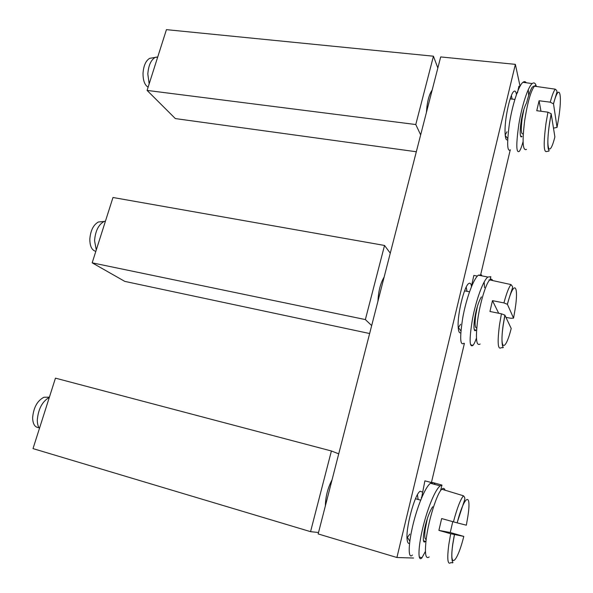 <?xml version="1.0" encoding="UTF-8"?>
<svg xmlns="http://www.w3.org/2000/svg" width="593" height="593" viewBox="0 0 593 593"><rect width="100%" height="100%" fill="white"/><g stroke="black" fill="none" stroke-linecap="round" stroke-linejoin="round"><path stroke-width="0.89" d="M515.361 64.355L396.91 557.502L318.159 533.937L440.681 56.928L515.361 64.355L520.046 86.155M510.188 150.125L480.471 275.575M464.401 343.399L431.437 482.539M396.91 557.502L413.551 558.035M516.451 94.502C515.977 91.589 515.139 90.536 513.938 91.352C510.373 93.279 504.999 116.806 505.028 130.519C505.028 137.48 505.911 140.593 507.667 139.852M471.487 286.189C470.983 283.536 470.079 282.639 468.774 283.498C464.371 285.722 457.381 313.919 458.159 326.617C458.382 331.257 459.249 333.325 460.761 332.829M422.431 492.042L420.185 491.241C414.855 493.628 405.323 528.963 407.176 539.919C407.539 542.654 408.34 543.803 409.563 543.366M512.115 99.09L511.411 95.458M505.177 135.071L506.963 131.772M467.01 291.326L466.194 287.123M458.233 327.885L460.568 324.289M418.139 499.469L417.435 494.747M407.028 537.918L409.8 534.108M377.949 301.177C378.401 291.252 380.461 283.224 384.131 277.079M371.678 325.579L365.37 319.575L384.531 245.458L390.276 253.159M365.37 319.575L92.174 262.832L112.981 197.491L384.531 245.458M92.174 262.832L124.804 281.393L369.639 333.525M426.441 112.351C427.108 101.914 429.013 94.495 432.156 90.099M420.659 134.885L415.782 124.53L433.446 56.209L437.834 67.995M415.782 124.53L147.086 90.41L166.433 29.65L433.446 56.209M147.086 90.41L175.35 118.585L416.323 151.756M325.342 505.985C325.535 496.719 327.773 487.995 332.065 479.811M318.53 532.507L310.554 531.662L331.405 450.984L338.729 453.845M310.554 531.662L33.015 448.605L55.453 378.149L331.405 450.984M105.472 221.085L104.086 221.478C98.534 224.591 95.354 230.996 94.561 240.699L96.274 249.979M101.603 221.7L98.423 221.982C93.39 224.784 90.514 230.544 89.81 239.268C89.899 246.347 91.908 250.372 95.836 251.336M513.553 318.144L515.095 309.338C519.09 284.381 513.901 279.236 507.423 304.328L513.553 318.144L510.914 318.285L505.948 317.351M504.925 315.194L503.316 324.49C499.254 351.078 505.251 352.39 511.203 328.463L504.873 315.113L501.426 313.808L489.944 311.481L492.472 300.651L498.698 313.252M507.423 304.328L503.931 302.919L492.472 300.651M157.738 56.958L155.173 57.41C150.926 59.989 148.472 65.504 147.82 73.969L149.162 83.887M152.053 57.944L149.673 58.344C145.819 60.671 143.602 65.638 143.024 73.243C142.987 80.478 144.685 85.11 148.117 87.156M557.049 127.376L558.576 118.704C562.653 93.694 559.303 81.641 553.514 103.879L557.049 127.376L553.491 128.155M551.216 113.863L549.615 123.018C545.419 149.814 549.503 158.405 554.878 136.901L551.186 113.737L547.947 112.173L536.761 110.713L539.081 100.751L540.986 111.262M553.514 103.879L550.252 102.174L539.081 100.751M49.33 397.369C42.288 401.461 38.286 408.985 37.307 419.933C37.292 423.558 38.004 426.397 39.434 428.45M47.744 397.199L43.956 397.236C37.352 400.66 33.571 407.48 32.622 417.694C32.8 424.069 34.891 427.397 38.893 427.679M452.77 521.655L450.257 532.514L463.785 536.406L450.68 533.73L438.894 530.387L441.652 518.556L453.43 521.84C457.107 508.105 460.45 499.425 463.444 495.792L441.8 489.21C437.048 493.109 428.702 519.364 426.256 538.77C424.544 553.528 425.522 559.584 429.191 556.946M457.173 522.87L466.343 525.19L467.892 516.258C471.783 491.449 464.445 494.488 457.173 522.87L453.43 521.84M438.894 530.387L450.257 532.514M490.033 280.015L490.863 276.701L487.854 277.05C482.998 280.697 476.001 300.399 472.495 318.967C469.174 339.196 469.352 347.995 473.029 345.348C474.044 344.096 475.171 341.746 476.394 338.314M481.42 275.767L481.627 274.952L478.388 275.159L487.854 277.05M474.385 329.73L475.994 330.086C471.82 335.149 474.326 308.701 481.397 296.893M484.155 281.986L484.548 287.709M471.309 287.049L473.837 275.441L477.402 276.064M463.837 343.265C460.012 345.986 459.686 337.306 462.851 317.211C466.276 298.59 473.414 278.71 478.388 275.159M535.709 85.562L535.887 84.873C534.945 82.82 533.715 82.39 532.21 83.583C527.829 86.949 521.729 106.362 518.779 124.663C515.992 144.655 516.184 153.535 519.349 151.304C520.469 149.821 521.699 146.656 523.026 141.816M520.728 136.175L521.996 136.375C518.438 141.119 520.306 114.249 526.554 102.937C528.971 93.509 531.676 86.978 532.751 86.778M528.267 89.639L528.697 95.436M517.474 92.805L518.919 86.252L519.942 86.356M510.44 149.851C507.148 152.186 506.8 143.454 509.409 123.641C512.248 105.317 518.46 85.607 522.952 82.316C524.256 81.308 525.368 81.463 526.28 82.768M421.593 497.898L424.885 480.856L431.726 482.613M421.312 497.505L421.712 497.609M434.032 484.229L434.246 483.265L435.084 484.511M432.193 483.732L432.505 482.48L430.503 483.273C425.092 487.016 416.835 507.578 412.402 527.236C407.91 546.924 408.399 559.57 412.424 555.011M432.653 506.785C424.61 519.305 420.63 546.761 425.403 541.342L423.61 540.838M440.584 490.567L441.963 485.074L440.184 485.882C434.884 489.751 426.782 510.321 422.335 529.868C417.82 549.466 418.05 562.409 421.957 557.754L425.359 551.52M441.963 485.074L432.505 482.48M477.343 306.625L475.705 315.328C474.659 323.897 474.986 328.107 476.69 327.966M492.65 280.585C491.968 278.94 490.997 278.732 489.736 279.948C485.919 283.335 479.959 303.075 477.595 320.591C475.445 338.647 476.298 346.453 480.16 344.007M504.873 315.113L503.235 324.571C500.492 343.177 503.072 348.091 503.175 347.12C503.576 347.683 502.931 347.861 501.248 347.654C497.823 350.129 497.245 342.487 499.521 324.719L501.426 313.808M503.931 302.919C506.526 293.253 508.883 287.138 511.018 284.581L489.699 279.918C488.676 279.659 488.639 279.696 489.596 280.029M523.812 109.772L522.129 118.585C520.773 129.667 521.128 134.737 523.174 133.803M536.724 86.541C536.124 85.348 535.346 85.236 534.382 86.207C530.779 91.092 527.548 102.485 524.701 120.394C522.099 141.586 522.7 151.252 526.488 149.399M551.186 113.737L549.563 123.04C546.768 141.749 548.021 150.051 548.807 150.073C549.563 150.933 548.948 151.363 546.976 151.371C543.625 153.239 543.321 143.743 546.057 122.892L547.947 112.173M550.252 102.174C552.098 95.303 553.766 90.966 555.256 89.172L534.345 86.185C533.285 86.096 533.181 86.215 534.026 86.541M427.308 518.675L425.188 529.438C424.388 536.042 424.699 539.371 426.108 539.422M445.039 490.196C444.372 488.158 443.297 487.824 441.8 489.21L442.03 489.284M454.371 534.723L452.718 544.337C450.517 560.281 452.911 562.572 452.874 562.32C453.171 562.913 452.526 562.994 450.939 562.557C447.678 565.255 446.952 559.34 448.768 544.826L450.68 533.73M454.446 534.738L452.822 544.174C448.945 570.399 457.196 563.091 463.785 536.406M505.214 135.456L507.727 138.569M458.485 327.647L460.909 330.938M407.495 537.517L409.83 541.201M98.423 221.982L104.086 221.478M104.946 221.189L105.413 221.278M464.578 290.866L469.515 291.8M511.018 284.581C513.76 288.517 513.115 283.965 507.356 304.224M149.673 58.344L155.173 57.41M155.863 57.143L157.619 57.336M510.158 98.868L514.85 99.402M555.256 89.172C556.775 90.24 557.287 91.411 556.775 92.686L553.462 103.708M43.956 397.236L49.389 397.184M415.485 498.743L420.667 500.158M463.444 495.792C464.771 497.097 465.149 498.528 464.571 500.084L457.092 522.848M470.553 344.785L473.029 345.348M522.952 82.316L532.21 83.583M440.184 485.882L430.503 483.273M421.957 557.754L419.229 556.968"/></g></svg>
